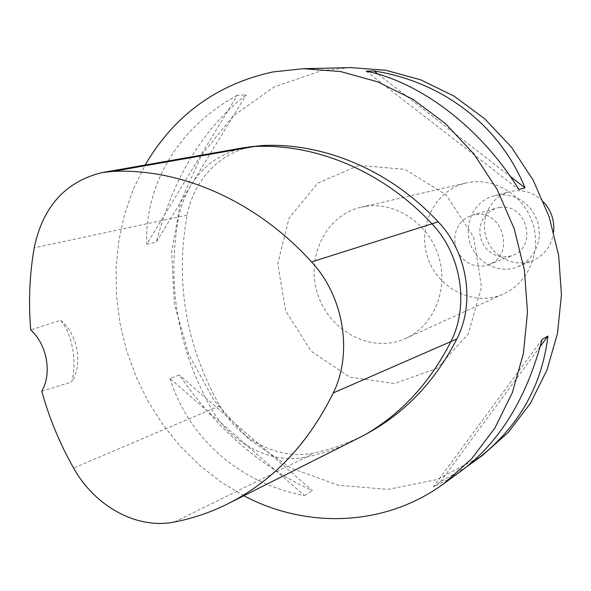 <?xml version="1.0" encoding="UTF-8"?>
<svg xmlns="http://www.w3.org/2000/svg" width="591" height="591" viewBox="0 0 591 591"><rect width="100%" height="100%" fill="white"/><g stroke="black" fill="none" stroke-linecap="round" stroke-linejoin="round"><path stroke-width="0.44" stroke-dasharray="2.96 2.22" d="M475.208 214.563L472.024 215.242L466.824 217.473L462.295 220.916L458.682 225.378L456.171 230.623L454.893 236.37L454.9 242.317L456.2 248.161L458.719 253.591L462.325 258.319L466.838 262.101L472.024 264.738L477.602 266.083L483.283 266.068L488.772 264.679C515.596 255.792 503.015 209.177 475.208 214.563M499.543 207.493C526.322 202.292 538.327 246.868 512.5 255.445L507.211 256.79L501.737 256.819L496.366 255.541L491.387 253.029L487.043 249.417L483.578 244.896L481.163 239.702L479.929 234.11L479.929 228.414L481.177 222.903L483.608 217.88L487.095 213.602L491.461 210.3L496.477 208.15L499.543 207.493M497.615 195.133L504.965 194.867L512.264 196.182L519.216 199.041L525.517 203.326L530.881 208.852L535.069 215.383L537.913 222.637L539.28 230.298L539.11 238.033L537.411 245.501L534.271 252.379L529.824 258.378L524.269 263.239L517.856 266.763C499.491 274.549 476.664 263.202 470.155 243.433C463.307 223.775 474.536 200.888 493.847 195.909L497.615 195.133M553.671 231.768C551.765 245.464 544.821 255.061 532.816 260.557C514.909 268.144 492.658 257.159 486.334 237.951C479.678 218.855 490.67 196.604 509.501 191.743L513.18 190.989C524.801 189.6 534.929 193.242 543.557 201.923M365.703 206.325L361.219 207.175C325.523 215.154 305.059 258.016 317.973 294.998C330.199 332.208 372.5 353.802 405.699 338.444C433.698 325.966 448.828 289.538 438.773 256.753C429 223.886 396.088 201.568 365.703 206.325M470.126 182.235C496.551 178.054 524.808 196.714 533.008 224.395C541.452 252.002 528.147 282.941 503.776 293.823C474.883 307.209 438.16 289.324 427.803 257.779C416.854 226.442 435.139 189.918 466.218 182.981L470.126 182.235M481.997 455.794L437.067 479.537L387.999 489.378L338.185 485.248L290.794 467.954L248.619 438.995L214.001 400.403L188.802 354.57L174.389 304.18L171.604 252.113L180.765 201.368L201.59 154.982L233.179 115.962L273.906 87.069L321.438 70.684L350.47 67.61M359.055 165.384L404.946 169.344L446.102 194.875L473.642 237.08L481.517 287.056L468.183 334.1L436.875 368.437L394.515 383.529L349.761 377.132L311.139 351.157L285.623 310.829L277.733 263.645L289.029 218.212L317.803 183.077L359.055 165.384M60.659 320.248C77.931 334.499 83.235 364.47 71.659 381.978C77.318 361.847 72.279 334.026 60.659 320.248L30.725 329.911M41.747 391.176L71.659 381.978M244.046 147.669C209.184 156.09 187.377 179.132 178.637 216.786C166.544 284.419 177.566 348.587 211.689 409.282C231.362 444.04 271.025 464.592 306.441 456.976C322.62 453.666 338.274 448.318 353.418 440.923M371.259 431.186C352.96 441.566 333.782 448.813 313.725 452.928C278.59 460.507 239.237 440.199 219.741 405.788C185.914 345.691 175.032 282.151 187.088 215.154C193.885 178.844 222.216 149.855 256.62 145.999M237.22 95.358C178.216 127.146 144.632 184.983 146.708 244.223L237.22 95.358L246.166 94.87C203.37 128.181 173.407 177.27 156.275 242.155L246.166 94.87M146.708 244.223L156.275 242.155M170.001 378.499C188.522 437.924 239.318 483.379 304.402 495.531L170.001 378.499L179.258 375.004C216.749 429.007 261.141 467.555 312.432 490.656L179.258 375.004M304.402 495.531L312.432 490.656M542.08 339.448L433.314 486.962L447.365 479.958L461.076 471.057M466.735 466.727L440.177 482.005L433.314 486.962M540.277 346.415L440.177 482.005M366.176 71.164L518.839 189.504M378.144 74.178L510.269 176.436M243.876 495.783L220.857 481.924L199.492 465.257L180.07 446.05L162.85 424.619L148.053 401.274L135.878 376.364L126.474 350.234L119.98 323.255L116.501 295.796L116.08 268.255L118.769 241.01L124.546 214.452L133.381 188.994L145.179 165.015M187.088 215.154L34.197 247.851M219.741 405.788L73.602 468.057M174.352 522.016L306.441 456.976L313.725 452.928M488.772 264.679L512.5 255.445M472.024 215.242L496.477 208.15M517.856 266.763L532.816 260.557M493.847 195.909L509.501 191.743M405.699 338.444L503.776 293.823M361.219 207.175L466.218 182.981M102.177 172.565L103.44 172.343M226.139 504.662L229.308 503.074"/><path stroke-width="0.89" d="M543.557 201.923C551.196 210.426 554.572 220.377 553.671 231.768M145.179 165.015C174.219 115.341 216.712 84.328 272.665 71.969L303.257 68.704L350.47 67.61L385.753 70.255L420.711 79.822L454.11 96.163L484.738 118.843L511.437 147.166L533.171 180.166L549.113 216.675L558.65 255.356L561.45 294.776L557.468 333.494L546.941 370.121L530.349 403.402L508.408 432.25L481.997 455.794L466.735 466.727M30.725 329.911C47.11 344.642 52.252 373.475 41.747 391.176C49.238 418.118 59.861 443.745 73.602 468.057C94.841 506.354 136.964 529.61 174.352 522.016C192.178 518.595 209.443 512.803 226.139 504.662C271.912 482.049 307.623 444.801 333.272 392.934C353.012 353.063 343.799 296.372 311.575 261.931C256.25 200.925 181.186 168.346 113.169 171.346L102.177 172.565C65.453 181.57 42.788 206.665 34.197 247.851C29.543 274.852 28.39 302.208 30.725 329.911M248.648 146.967L262.374 145.526C323.521 142.512 389.89 170.068 438.19 221.839C467.562 252.342 475.474 302.932 456.836 338.968C435.995 379.644 407.465 410.383 371.259 431.186L364.425 435.087C400.927 414.114 429.679 383.094 450.682 342.019C469.468 305.628 461.46 254.499 431.807 223.657C383.042 171.316 316.082 143.458 254.448 146.487L244.046 147.669L103.44 172.343M229.308 503.074L364.425 435.087M303.257 68.704L340.527 71.541L377.523 81.787L412.946 99.303L445.488 123.622L473.901 153.992L497.09 189.386L514.14 228.532L524.394 269.969L527.497 312.174L523.397 353.558L512.345 392.653L494.859 428.091L471.714 458.719L443.848 483.623L461.076 471.057C499.646 442.083 526.647 398.216 542.08 339.448L547.953 336.028C541.666 387.977 516.844 429.967 473.472 462.007M547.953 336.028L540.277 346.415M518.839 189.504C481.347 128.247 420.548 82.075 366.176 71.164L373.955 70.935C442.134 81.684 499.284 124.649 525.03 187.857L518.839 189.504M373.955 70.935L378.144 74.178M510.269 176.436L525.03 187.857M443.848 483.623C385.369 526.633 306.951 529.159 243.876 495.783M333.272 392.934L456.836 338.968M311.575 261.931L438.19 221.839M113.169 171.346L254.448 146.487L262.374 145.526"/></g></svg>
